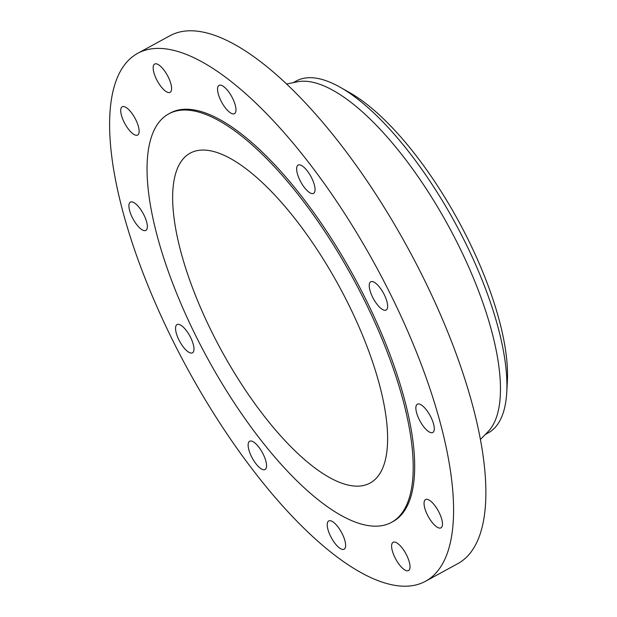 <?xml version="1.0" encoding="UTF-8"?>
<svg xmlns="http://www.w3.org/2000/svg" width="617" height="617" viewBox="0 0 617 617"><rect width="100%" height="100%" fill="white"/><g stroke="black" fill="none" stroke-linecap="round" stroke-linejoin="round"><path stroke-width="0.93" d="M439.073 512.411A16.104 5.746 -118.6 0 0 425.553 499.554A16.104 5.746 -118.6 0 0 427.45 514.979A16.104 5.746 -118.6 0 0 440.978 527.836A16.104 5.746 -118.6 0 0 439.073 512.411M406.626 555.146A16.104 5.746 -118.6 0 0 393.106 542.289A16.104 5.746 -118.6 0 0 395.003 557.706A16.104 5.746 -118.6 0 0 408.531 570.563A16.104 5.746 -118.6 0 0 406.626 555.146M342.234 533.798A16.104 5.746 -118.6 0 0 328.714 520.949A16.104 5.746 -118.6 0 0 330.619 536.366A16.104 5.746 -118.6 0 0 344.139 549.223A16.104 5.746 -118.6 0 0 342.234 533.798M263.158 454.104A16.104 5.746 -118.6 0 0 249.63 441.248A16.104 5.746 -118.6 0 0 251.535 456.673A16.104 5.746 -118.6 0 0 265.055 469.529A16.104 5.746 -118.6 0 0 263.158 454.104M190.576 337.414A16.104 5.746 -118.6 0 0 177.048 324.557A16.104 5.746 -118.6 0 0 178.953 339.982A16.104 5.746 -118.6 0 0 192.473 352.831A16.104 5.746 -118.6 0 0 190.576 337.414M143.938 214.986A16.104 5.746 -118.6 0 0 130.411 202.129A16.104 5.746 -118.6 0 0 132.316 217.554A16.104 5.746 -118.6 0 0 145.836 230.411A16.104 5.746 -118.6 0 0 143.938 214.986M135.74 119.636A16.104 5.746 -118.6 0 0 122.22 106.78A16.104 5.746 -118.6 0 0 124.125 122.205A16.104 5.746 -118.6 0 0 137.645 135.054A16.104 5.746 -118.6 0 0 135.74 119.636M168.186 76.901A16.104 5.746 -118.6 0 0 154.666 64.045A16.104 5.746 -118.6 0 0 156.564 79.47A16.104 5.746 -118.6 0 0 170.091 92.326A16.104 5.746 -118.6 0 0 168.186 76.901M232.578 98.242A16.104 5.746 -118.6 0 0 219.05 85.385A16.104 5.746 -118.6 0 0 220.955 100.81A16.104 5.746 -118.6 0 0 234.475 113.667A16.104 5.746 -118.6 0 0 232.578 98.242M311.654 177.943A16.104 5.746 -118.6 0 0 298.134 165.086A16.104 5.746 -118.6 0 0 300.039 180.503A16.104 5.746 -118.6 0 0 313.559 193.36A16.104 5.746 -118.6 0 0 311.654 177.943M430.882 417.061A16.104 5.746 -118.6 0 0 417.354 404.204A16.104 5.746 -118.6 0 0 419.259 419.622A16.104 5.746 -118.6 0 0 432.779 432.478A16.104 5.746 -118.6 0 0 430.882 417.061M384.244 294.633A16.104 5.746 -118.6 0 0 370.717 281.776A16.104 5.746 -118.6 0 0 372.622 297.201A16.104 5.746 -118.6 0 0 386.142 310.058A16.104 5.746 -118.6 0 0 384.244 294.633M485.217 434.545L488.224 432.903A200.432 71.503 -118.6 0 0 506.727 392.528L507.351 381.568A189.681 67.662 -118.6 0 0 467.431 238.147A189.681 67.662 -118.6 0 0 349.785 92.704L340.229 87.29A200.432 71.503 -118.6 0 0 296.268 80.997L293.26 82.639M506.727 392.528A200.432 71.503 -118.6 0 0 464.547 240.977A200.432 71.503 -118.6 0 0 340.229 87.29M480.435 439.443L488.055 431.638A200.432 71.503 -118.6 0 0 458.107 244.494A200.432 71.503 -118.6 0 0 297.24 81.83L286.55 84.005M425.568 581.237L457.853 563.63A300.641 107.25 -118.6 0 0 422.337 275.737A300.641 107.25 -118.6 0 0 169.914 35.763L137.63 53.37A300.641 107.25 -118.6 0 0 173.146 341.263A300.641 107.25 -118.6 0 0 425.568 581.237A300.641 107.25 -118.6 0 0 390.052 293.353A300.641 107.25 -118.6 0 0 137.63 53.37M391.533 522.337L392.998 521.542A232.64 82.994 -118.6 0 0 365.519 298.767A232.64 82.994 -118.6 0 0 170.192 113.073L168.726 113.875A232.64 82.994 -118.6 0 0 196.206 336.643A232.64 82.994 -118.6 0 0 391.533 522.337A232.64 82.994 -118.6 0 0 364.053 299.569A232.64 82.994 -118.6 0 0 168.726 113.875M347.911 303.132A187.892 67.029 -118.6 0 0 190.159 153.163A187.892 67.029 -118.6 0 0 212.348 333.08A187.892 67.029 -118.6 0 0 370.1 483.049A187.892 67.029 -118.6 0 0 347.911 303.132"/></g></svg>
